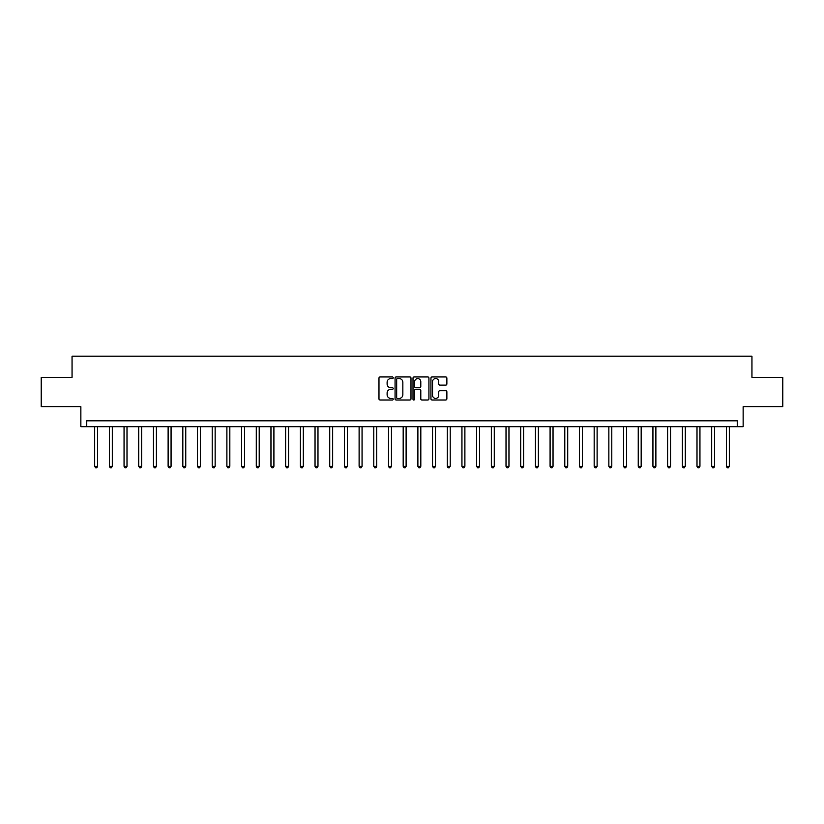 <?xml version="1.0" encoding="UTF-8"?>
<svg xmlns="http://www.w3.org/2000/svg" width="824" height="824" viewBox="0 0 824 824"><rect width="100%" height="100%" fill="white"/><g stroke="black" fill="none" stroke-linecap="round" stroke-linejoin="round"><path stroke-width="1.24" d="M393.192 377.763A0.803 0.803 0 0 0 392.389 376.959L380.132 376.959A1.154 1.154 0 0 0 378.978 378.113L378.978 398.878A1.154 1.154 0 0 0 380.132 400.031L392.389 400.031A0.803 0.803 0 0 0 393.192 399.228A0.803 0.803 0 0 0 392.389 398.414L390.803 398.414A3.687 3.687 0 0 1 387.115 394.727L387.115 392.997A3.687 3.687 0 0 1 390.803 389.299L392.389 389.299A0.803 0.803 0 0 0 393.192 388.495A0.803 0.803 0 0 0 392.389 387.692L390.803 387.692A3.687 3.687 0 0 1 387.115 383.994L387.115 382.264A3.687 3.687 0 0 1 390.803 378.577L392.389 378.577A0.803 0.803 0 0 0 393.192 377.763M445.712 385.096A1.154 1.154 0 0 0 446.866 383.943L446.866 378.113A1.154 1.154 0 0 0 445.712 376.959L432.106 376.959A1.154 1.154 0 0 0 430.952 378.113L430.952 398.878A1.154 1.154 0 0 0 432.106 400.031L445.712 400.031A1.154 1.154 0 0 0 446.866 398.878L446.866 391.843A1.154 1.154 0 0 0 445.712 390.689L439.892 390.689A1.154 1.154 0 0 0 438.739 391.843L438.739 395.335A3.09 3.09 0 0 1 435.649 398.414A3.09 3.09 0 0 1 432.559 395.335L432.559 381.656A3.09 3.09 0 0 1 435.649 378.577A3.09 3.09 0 0 1 438.739 381.656L438.739 383.943A1.154 1.154 0 0 0 439.892 385.096L445.712 385.096M737.253 426.688L743.135 426.688L743.135 406.716L782.8 406.716L782.8 377.33L751.952 377.33L751.952 356.174L72.049 356.174L72.049 377.33L41.2 377.33L41.2 406.716L80.865 406.716L80.865 426.688L737.253 426.688L737.253 420.817L86.747 420.817L86.747 426.688M410.991 378.113A1.154 1.154 0 0 0 409.837 376.959L396.22 376.959A1.154 1.154 0 0 0 395.067 378.113L395.067 398.878A1.154 1.154 0 0 0 396.22 400.031L409.837 400.031A1.154 1.154 0 0 0 410.991 398.878L410.991 378.113M414.163 376.959L427.78 376.959A1.154 1.154 0 0 1 428.933 378.113L428.933 398.878A1.154 1.154 0 0 1 427.78 400.031L421.95 400.031A1.154 1.154 0 0 1 420.796 398.878L420.796 390.452A1.154 1.154 0 0 0 419.643 389.299L415.78 389.299A1.154 1.154 0 0 0 414.627 390.452L414.627 399.228A0.803 0.803 0 0 1 413.813 400.031A0.803 0.803 0 0 1 413.009 399.228L413.009 378.113A1.154 1.154 0 0 1 414.163 376.959M397.498 378.577A0.803 0.803 0 0 0 396.684 379.38L396.684 397.611A0.803 0.803 0 0 0 397.498 398.414L399.166 398.414A3.687 3.687 0 0 0 402.854 394.727L402.854 382.264A3.687 3.687 0 0 0 399.166 378.577L397.498 378.577M420.796 381.718A3.09 3.09 0 0 0 417.706 378.628A3.09 3.09 0 0 0 414.627 381.718L414.627 386.538A1.154 1.154 0 0 0 415.78 387.692L419.643 387.692A1.154 1.154 0 0 0 420.796 386.538L420.796 381.718M94.678 426.688L94.678 466.302L97.613 466.302L97.613 426.688M97.613 466.302L96.727 467.826L95.553 467.826L94.678 466.302M109.365 426.688L109.365 466.302L112.301 466.302L112.301 426.688M112.301 466.302L111.425 467.826L110.251 467.826L109.365 466.302M124.053 426.688L124.053 466.302L126.999 466.302L126.999 426.688M126.999 466.302L126.113 467.826L124.939 467.826L124.053 466.302M138.751 426.688L138.751 466.302L141.687 466.302L141.687 426.688M141.687 466.302L140.801 467.826L139.627 467.826L138.751 466.302M153.439 426.688L153.439 466.302L156.375 466.302L156.375 426.688M156.375 466.302L155.499 467.826L154.325 467.826L153.439 466.302M168.127 426.688L168.127 466.302L171.073 466.302L171.073 426.688M171.073 466.302L170.187 467.826L169.013 467.826L168.127 466.302M182.825 426.688L182.825 466.302L185.761 466.302L185.761 426.688M185.761 466.302L184.875 467.826L183.701 467.826L182.825 466.302M197.513 426.688L197.513 466.302L200.448 466.302L200.448 426.688M200.448 466.302L199.573 467.826L198.388 467.826L197.513 466.302M212.201 426.688L212.201 466.302L215.136 466.302L215.136 426.688M215.136 466.302L214.261 467.826L213.086 467.826L212.201 466.302M226.899 426.688L226.899 466.302L229.834 466.302L229.834 426.688M229.834 466.302L228.948 467.826L227.774 467.826L226.899 466.302M241.587 426.688L241.587 466.302L244.522 466.302L244.522 426.688M244.522 466.302L243.647 467.826L242.462 467.826L241.587 466.302M256.274 426.688L256.274 466.302L259.21 466.302L259.21 426.688M259.21 466.302L258.334 467.826L257.16 467.826L256.274 466.302M270.962 426.688L270.962 466.302L273.908 466.302L273.908 426.688M273.908 466.302L273.022 467.826L271.848 467.826L270.962 466.302M285.66 426.688L285.66 466.302L288.596 466.302L288.596 426.688M288.596 466.302L287.71 467.826L286.536 467.826L285.66 466.302M300.348 426.688L300.348 466.302L303.284 466.302L303.284 426.688M303.284 466.302L302.408 467.826L301.234 467.826L300.348 466.302M315.036 426.688L315.036 466.302L317.982 466.302L317.982 426.688M317.982 466.302L317.096 467.826L315.922 467.826L315.036 466.302M329.734 426.688L329.734 466.302L332.669 466.302L332.669 426.688M332.669 466.302L331.784 467.826L330.609 467.826L329.734 466.302M344.422 426.688L344.422 466.302L347.357 466.302L347.357 426.688M347.357 466.302L346.482 467.826L345.308 467.826L344.422 466.302M359.109 426.688L359.109 466.302L362.055 466.302L362.055 426.688M362.055 466.302L361.169 467.826L359.995 467.826L359.109 466.302M373.808 426.688L373.808 466.302L376.743 466.302L376.743 426.688M376.743 466.302L375.857 467.826L374.683 467.826L373.808 466.302M388.495 426.688L388.495 466.302L391.431 466.302L391.431 426.688M391.431 466.302L390.555 467.826L389.371 467.826L388.495 466.302M403.183 426.688L403.183 466.302L406.119 466.302L406.119 426.688M406.119 466.302L405.243 467.826L404.069 467.826L403.183 466.302M417.881 426.688L417.881 466.302L420.817 466.302L420.817 426.688M420.817 466.302L419.931 467.826L418.757 467.826L417.881 466.302M432.569 426.688L432.569 466.302L435.505 466.302L435.505 426.688M435.505 466.302L434.629 467.826L433.445 467.826L432.569 466.302M447.257 426.688L447.257 466.302L450.192 466.302L450.192 426.688M450.192 466.302L449.317 467.826L448.143 467.826L447.257 466.302M461.945 426.688L461.945 466.302L464.891 466.302L464.891 426.688M464.891 466.302L464.005 467.826L462.831 467.826L461.945 466.302M476.643 426.688L476.643 466.302L479.578 466.302L479.578 426.688M479.578 466.302L478.692 467.826L477.518 467.826L476.643 466.302M491.331 426.688L491.331 466.302L494.266 466.302L494.266 426.688M494.266 466.302L493.391 467.826L492.216 467.826L491.331 466.302M506.018 426.688L506.018 466.302L508.964 466.302L508.964 426.688M508.964 466.302L508.078 467.826L506.904 467.826L506.018 466.302M520.716 426.688L520.716 466.302L523.652 466.302L523.652 426.688M523.652 466.302L522.766 467.826L521.592 467.826L520.716 466.302M535.404 426.688L535.404 466.302L538.34 466.302L538.34 426.688M538.34 466.302L537.464 467.826L536.29 467.826L535.404 466.302M550.092 426.688L550.092 466.302L553.038 466.302L553.038 426.688M553.038 466.302L552.152 467.826L550.978 467.826L550.092 466.302M564.79 426.688L564.79 466.302L567.726 466.302L567.726 426.688M567.726 466.302L566.84 467.826L565.666 467.826L564.79 466.302M579.478 426.688L579.478 466.302L582.414 466.302L582.414 426.688M582.414 466.302L581.538 467.826L580.354 467.826L579.478 466.302M594.166 426.688L594.166 466.302L597.101 466.302L597.101 426.688M597.101 466.302L596.226 467.826L595.052 467.826L594.166 466.302M608.864 426.688L608.864 466.302L611.799 466.302L611.799 426.688M611.799 466.302L610.914 467.826L609.739 467.826L608.864 466.302M623.552 426.688L623.552 466.302L626.487 466.302L626.487 426.688M626.487 466.302L625.612 467.826L624.427 467.826L623.552 466.302M638.24 426.688L638.24 466.302L641.175 466.302L641.175 426.688M641.175 466.302L640.299 467.826L639.125 467.826L638.24 466.302M652.927 426.688L652.927 466.302L655.873 466.302L655.873 426.688M655.873 466.302L654.987 467.826L653.813 467.826L652.927 466.302M667.625 426.688L667.625 466.302L670.561 466.302L670.561 426.688M670.561 466.302L669.675 467.826L668.501 467.826L667.625 466.302M682.313 426.688L682.313 466.302L685.249 466.302L685.249 426.688M685.249 466.302L684.373 467.826L683.199 467.826L682.313 466.302M697.001 426.688L697.001 466.302L699.947 466.302L699.947 426.688M699.947 466.302L699.061 467.826L697.887 467.826L697.001 466.302M711.699 426.688L711.699 466.302L714.635 466.302L714.635 426.688M714.635 466.302L713.749 467.826L712.575 467.826L711.699 466.302M726.387 426.688L726.387 466.302L729.322 466.302L729.322 426.688M729.322 466.302L728.447 467.826L727.273 467.826L726.387 466.302"/></g></svg>
